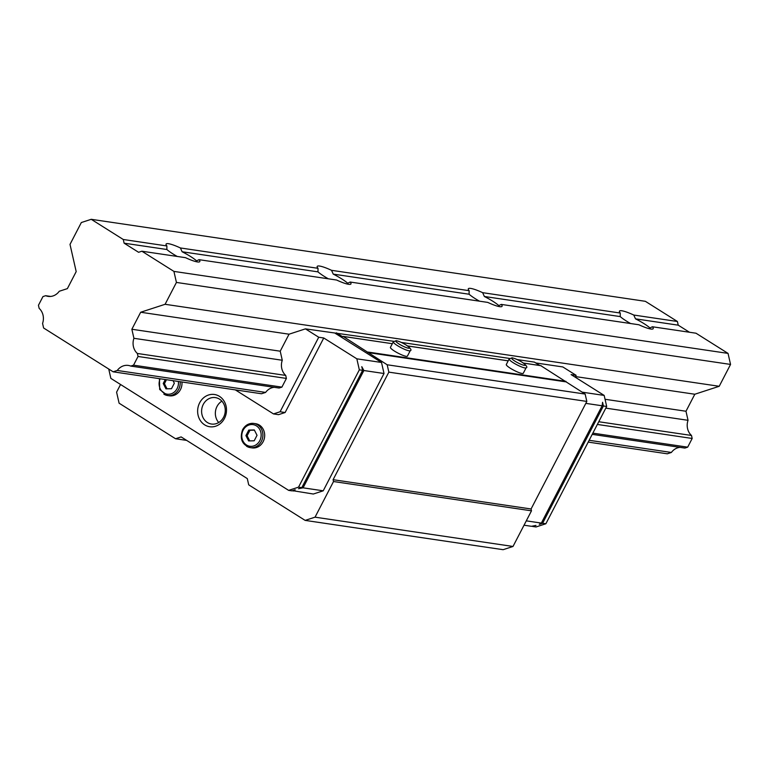 <?xml version="1.0" encoding="UTF-8"?>
<svg xmlns="http://www.w3.org/2000/svg" width="769" height="769" viewBox="0 0 769 769"><rect width="100%" height="100%" fill="white"/><g stroke="black" fill="none" stroke-linecap="round" stroke-linejoin="round"><path stroke-width="1.15" d="M630.618 323.538A19.014 3.23 -152.6 0 1 626.274 320.971A19.014 3.23 -152.6 0 1 620.227 316.588L620.266 313.041A19.014 3.23 -152.6 0 1 619.449 311.147A19.014 3.23 -152.6 0 1 633.771 315.04L635.492 318.847A19.014 3.23 -152.6 0 1 643.913 323.576A19.014 3.23 -152.6 0 1 649.959 327.959L652.381 326.758A19.014 3.23 -152.6 0 1 653.208 328.651A19.014 3.23 -152.6 0 1 638.876 324.758L501.253 304.399A19.014 3.23 -152.6 0 1 502.08 306.283A19.014 3.23 -152.6 0 1 487.748 302.4L350.126 282.031A19.014 3.23 -152.6 0 1 350.952 283.924A19.014 3.23 -152.6 0 1 336.62 280.031L199.008 259.672A19.014 3.23 -152.6 0 1 199.825 261.556A19.014 3.23 -152.6 0 1 185.502 257.673L141.881 251.213L173.919 271.399L176.428 282.434L165.095 304.293L140.679 312.243L131.864 329.257L133.921 338.302A13.467 11.9 -81.6 0 0 137.363 353.471L138.045 356.47L133.537 365.169L130.749 366.082A13.467 11.9 -81.6 0 0 128.356 365.429A13.467 11.9 -81.6 0 0 117.263 370.466L113.149 371.812L43.612 327.998L42.574 323.422A13.467 11.9 -81.6 0 0 39.161 308.379L38.45 305.274L42.958 296.574L45.65 295.7A13.467 11.9 -81.6 0 0 48.111 296.373A13.467 11.9 -81.6 0 0 59.251 291.268L67.374 288.625L76.189 271.611L70.008 244.398L81.331 222.539L91.232 219.309L123.271 239.495L124.107 243.177L138.583 252.29L141.881 251.213M177.235 256.452A19.014 3.23 -152.6 0 1 172.9 253.885A19.014 3.23 -152.6 0 1 166.854 249.502L166.892 245.955A19.014 3.23 -152.6 0 1 166.075 244.061A19.014 3.23 -152.6 0 1 180.398 247.954L182.118 251.761A19.014 3.23 -152.6 0 1 190.539 256.49A19.014 3.23 -152.6 0 1 196.585 260.874L199.008 259.672M328.363 278.811A19.014 3.23 -152.6 0 1 324.028 276.244A19.014 3.23 -152.6 0 1 317.972 271.861L318.02 268.314A19.014 3.23 -152.6 0 1 317.193 266.43A19.014 3.23 -152.6 0 1 331.526 270.313L333.246 274.12A19.014 3.23 -152.6 0 1 341.657 278.859A19.014 3.23 -152.6 0 1 347.713 283.242L350.126 282.031M479.491 301.179A19.014 3.23 -152.6 0 1 475.155 298.612A19.014 3.23 -152.6 0 1 469.1 294.229L469.148 290.682A19.014 3.23 -152.6 0 1 468.321 288.788A19.014 3.23 -152.6 0 1 482.653 292.672L484.364 296.488A19.014 3.23 -152.6 0 1 492.785 301.217A19.014 3.23 -152.6 0 1 498.841 305.601L501.253 304.399M620.266 313.041L482.653 292.672M689.466 332.246L678.229 325.172L677.402 321.49L633.771 315.04M677.402 321.49L645.354 301.313L91.232 219.309M166.892 245.955L123.271 239.495M318.02 268.314L180.398 247.954M469.148 290.682L331.526 270.313M620.227 316.588L484.364 296.488M469.1 294.229L333.246 274.12M317.972 271.861L182.118 251.761M678.229 325.172L635.492 318.847M592.217 434.36L684.871 448.077L687.669 447.164L692.177 438.465L691.494 435.465A13.467 11.9 98.4 0 1 688.044 420.307L685.986 411.252L694.811 394.237L719.217 386.288L730.55 364.429L728.041 353.394L696.003 333.217L652.381 326.758M687.669 447.164L592.851 433.139M393.69 341.301L305.418 328.863L289.038 334.198L280.224 351.202L282.271 360.257A13.467 11.9 -81.6 0 0 285.722 375.416L286.404 378.425L281.896 387.124L133.537 365.169M692.177 438.465L597.359 424.44M286.404 378.425L138.045 356.47M281.896 387.124L279.099 388.028L130.749 366.082M588.198 442.098L667.281 453.806L671.385 452.46A13.467 11.9 98.4 0 1 680.007 447.356M671.385 452.46L589.141 440.291M274.235 387.307A13.467 11.9 -81.6 0 0 265.613 392.421L117.263 370.466M265.613 392.421L261.508 393.757L113.149 371.812M50.658 296.44L45.65 295.7M166.854 249.502L124.107 243.177M728.041 353.394L173.919 271.399M730.55 364.429L176.428 282.434M719.217 386.288L165.095 304.293M694.811 394.237L575.491 376.579M289.038 334.198L140.679 312.243M685.986 411.252L605.049 399.274M280.224 351.202L131.864 329.257M688.044 420.307L605.809 408.137M282.271 360.257L133.921 338.302M691.494 435.465L598.753 421.739M285.722 375.416L137.363 353.471M242.764 429.669A12.217 10.795 98.4 0 1 253.857 423.44L255.654 423.7A12.217 10.795 98.4 0 1 259.403 425.103A12.217 10.795 98.4 0 1 264.027 439.58A12.217 10.795 98.4 0 1 252.078 447.885L250.281 447.616A12.217 10.795 98.4 0 1 246.522 446.222M207.38 422.508A13.352 11.795 98.4 0 1 202.324 406.686A13.352 11.795 98.4 0 1 215.387 397.611A13.352 11.795 98.4 0 1 219.492 399.14A13.352 11.795 98.4 0 1 224.538 414.962A13.352 11.795 98.4 0 1 211.475 424.036A13.352 11.795 98.4 0 1 207.38 422.508M218.723 422.517A13.352 11.795 98.4 0 1 221.885 401.168M204.679 424.873A16.293 14.39 98.4 0 1 199.661 402.802A16.293 14.39 98.4 0 1 219.463 396.362A16.293 14.39 98.4 0 1 224.471 418.432A16.293 14.39 98.4 0 1 204.679 424.873M510.347 368.245A9.555 1.625 -152.6 0 1 506.3 364.506L509.165 358.969A9.555 1.625 27.4 0 0 513.221 362.708A9.555 1.625 27.4 0 0 524.919 367.947A9.555 1.625 27.4 0 0 526.131 367.765L523.266 373.301A9.555 1.625 -152.6 0 1 510.347 368.245M394.487 351.097A9.555 1.625 -152.6 0 1 390.431 347.357L393.305 341.821A9.555 1.625 27.4 0 0 397.352 345.56A9.555 1.625 27.4 0 0 409.06 350.799A9.555 1.625 27.4 0 0 410.271 350.616L407.397 356.153A9.555 1.625 -152.6 0 1 394.487 351.097M542.606 523.266L539.309 524.343L541.347 523.083L602.146 405.782L602.569 402.293L603.405 405.974L542.606 523.266L545.875 523.756L606.683 406.455L604.174 395.42L571.098 374.59L576.135 375.33L562.831 366.948L535.733 362.939M526.284 520.853L541.347 523.083M545.875 523.756L535.983 526.976L532.706 526.486L536.003 525.419L531.446 526.304L524.035 525.208M602.146 405.782L585.815 403.369M361.776 366.659L363.872 370.523L303.073 487.825L298.516 488.709L301.813 487.633L362.612 370.341L361.776 366.659M335.14 333.256L381.511 362.468L384.019 373.503L363.872 370.523M381.511 362.468L356.835 358.815L359.334 369.851L298.535 487.152L288.644 490.372L110.861 378.386L108.737 369.024M362.612 370.341L359.334 369.851M303.073 487.825L323.22 490.805L313.319 494.025L292.547 490.651M384.019 373.503L323.22 490.805M288.644 490.372L291.912 490.862L295.209 489.786L293.172 491.045M532.706 526.486L532.186 526.159M254.318 429.948L257.029 435.302L254.183 440.791L248.627 440.925L245.917 435.581L248.762 430.092L254.318 429.948M254.414 430.159L249.954 430.265L247.109 435.754L249.714 440.897M248.762 430.092L249.954 430.265M245.917 435.581L247.109 435.754M173.054 380.674L174.342 383.212L171.497 388.701L165.941 388.835L163.23 383.491L165.287 379.521M166.479 379.694L164.422 383.673L167.036 388.816M163.23 383.491L164.422 383.673M181.945 381.982A12.217 10.795 98.4 0 1 169.391 395.795L167.594 395.535A12.217 10.795 98.4 0 1 163.835 394.132M539.771 365.486L534.436 362.122L517.21 359.575M509.549 358.441L401.351 342.436M305.418 328.863L318.722 337.235L280.089 411.771L273.485 413.914L235.343 389.893M356.835 358.815L323.759 337.985L318.722 337.235M120.56 384.5L116.59 392.161L119.099 403.196L175.534 438.743L181.138 436.917L247.291 478.587L248.704 484.845L305.139 520.392L315.04 517.172L333.515 481.529L333.092 479.693L388.845 372.138L387.172 364.775L343.185 336.438L342.522 336.649L336.457 332.833M323.759 337.985L285.126 412.511L278.532 414.664L273.485 413.914M285.126 412.511L280.089 411.771M575.183 377.166L576.135 375.33M606.683 406.455L603.405 405.974M604.174 395.42L582.104 392.152M298.535 487.152L301.813 487.633M333.092 479.693L531.071 508.982L586.824 401.428L585.151 394.074L540.818 365.679M388.845 372.138L586.824 401.428M387.172 364.775L585.151 394.074M367.745 352.538L565.715 381.828M367.986 352.058L565.965 381.357M175.534 438.743L186.646 440.387M305.139 520.392L503.118 549.691L513.01 546.461L531.485 510.827L531.071 508.982M315.04 517.172L513.01 546.461M333.515 481.529L531.485 510.827M178.379 381.462A10.929 9.661 98.4 0 1 177.101 388.595A10.929 9.661 98.4 0 1 163.826 392.921A10.929 9.661 98.4 0 1 160.154 378.761M180.148 381.722A12.217 10.795 98.4 0 1 178.687 389.297A12.217 10.795 98.4 0 1 167.594 395.535L159.683 389.499L159.433 378.656M253.857 423.44A12.217 10.795 98.4 0 1 257.615 424.834A12.217 10.795 98.4 0 1 261.373 441.387A12.217 10.795 98.4 0 1 250.281 447.616C242.052 444.828 239.486 438.849 242.6 429.688C245.282 425.065 249.031 422.979 253.857 423.44M259.787 440.685A10.929 9.661 98.4 0 1 246.513 445.001A10.929 9.661 98.4 0 1 243.148 430.198A10.929 9.661 98.4 0 1 256.423 425.872A10.929 9.661 98.4 0 1 259.787 440.685M512.702 358.027A7.642 1.298 27.4 0 0 514.97 361.17A7.642 1.298 27.4 0 0 524.333 365.362A7.642 1.298 27.4 0 0 522.064 362.218A7.642 1.298 27.4 0 0 512.702 358.027M396.833 340.878A7.642 1.298 27.4 0 0 399.111 344.022A7.642 1.298 27.4 0 0 408.474 348.213A7.642 1.298 27.4 0 0 406.195 345.07A7.642 1.298 27.4 0 0 396.833 340.878M343.185 336.438L392.325 343.705L343.022 336.37M407.618 345.973L508.194 360.853M523.478 363.112L541.155 365.727M526.131 367.765C529.303 367.371 521.555 360.161 512.116 357.806L509.165 358.969M410.271 350.616C413.443 350.231 405.696 343.022 396.246 340.667L393.305 341.821M540.991 365.669L523.41 363.064M508.203 360.815L407.551 345.925"/></g></svg>
